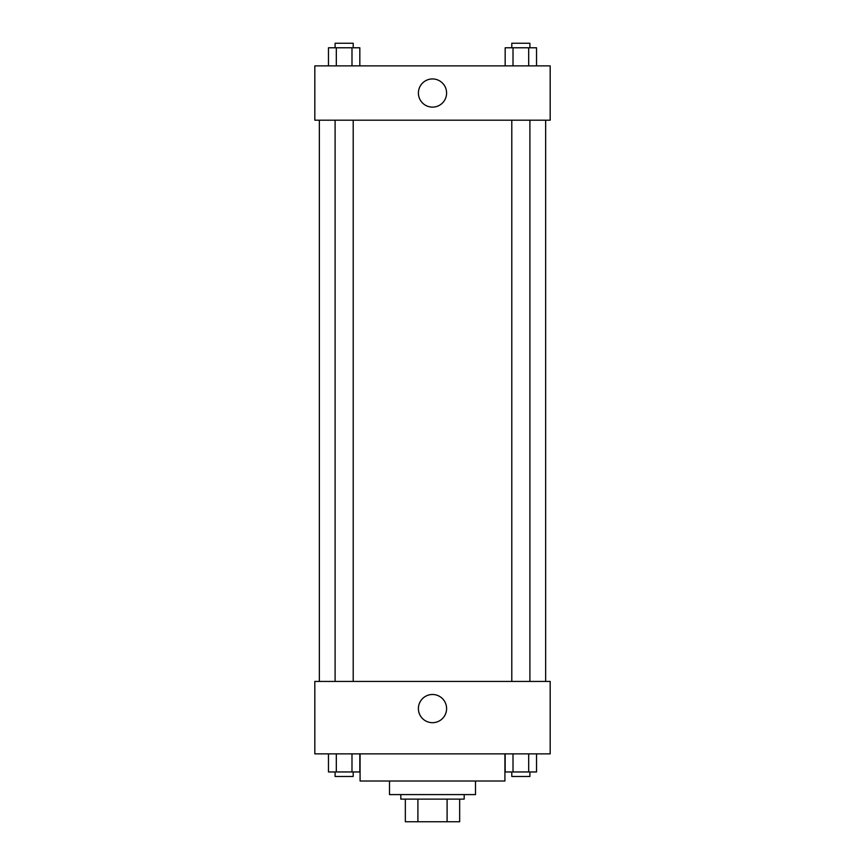 <?xml version="1.0" encoding="UTF-8"?>
<svg xmlns="http://www.w3.org/2000/svg" width="865" height="865" viewBox="0 0 865 865"><rect width="100%" height="100%" fill="white"/><g stroke="black" fill="none" stroke-linecap="round" stroke-linejoin="round"><path stroke-width="1.3" d="M447.097 799.119L447.097 821.75L405.339 821.75L405.339 799.119M447.097 821.75L459.661 821.75L459.661 799.119L459.661 821.75M464.181 794.589L464.181 799.119L400.819 799.119L400.819 794.589M417.903 799.119L417.903 821.75M475.501 781.019L475.501 794.589L389.499 794.589L389.499 781.019M504.922 753.858L504.922 781.019L360.078 781.019L360.078 753.858M550.183 753.858L314.817 753.858L314.817 681.436L550.183 681.436L550.183 753.858M432.5 722.686A14.089 14.089 0 0 1 420.293 701.547A14.089 14.089 0 0 1 444.707 701.547A14.089 14.089 0 0 1 432.5 722.686M545.653 120.192L545.653 681.436M511.799 681.436L511.799 120.192M353.201 120.192L353.201 681.436M550.183 120.192L314.817 120.192L314.817 65.881L550.183 65.881L550.183 120.192M446.589 93.042A14.089 14.089 0 0 1 425.45 105.238A14.089 14.089 0 0 1 425.45 80.834A14.089 14.089 0 0 1 446.589 93.042M536.527 65.881L536.527 47.78L505.171 47.78L505.171 65.881M528.688 47.78L528.688 65.881M513.01 47.78L513.01 65.881M511.799 47.78L511.799 43.25L529.899 43.25L529.899 47.78M359.829 65.881L359.829 47.78L328.473 47.78L328.473 65.881M351.99 47.78L351.99 65.881M336.312 47.78L336.312 65.881M335.101 47.78L335.101 43.25L353.201 43.25L353.201 47.78M536.527 753.858L536.527 771.958L505.171 771.958L505.171 753.858M528.688 753.858L528.688 771.958M513.01 753.858L513.01 771.958M529.899 771.958L529.899 776.489L511.799 776.489L511.799 771.958M359.829 753.858L359.829 771.958L328.473 771.958L328.473 753.858M351.99 753.858L351.99 771.958M336.312 753.858L336.312 771.958M353.201 771.958L353.201 776.489L335.101 776.489L335.101 771.958M319.347 120.192L319.347 681.436M529.899 681.436L529.899 120.192M335.101 120.192L335.101 681.436"/></g></svg>
